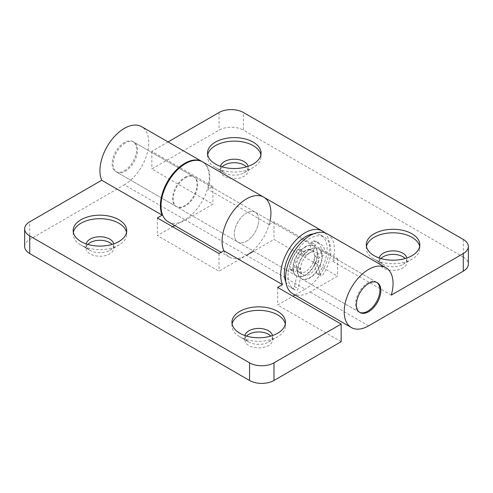 <?xml version="1.0" encoding="UTF-8"?>
<svg xmlns="http://www.w3.org/2000/svg" width="493" height="493" viewBox="0 0 493 493"><rect width="100%" height="100%" fill="white"/><g stroke="black" fill="none" stroke-linecap="round" stroke-linejoin="round"><path stroke-width="0.37" stroke-dasharray="2.46 1.85" d="M244.972 335.567A13.816 7.98 0 0 0 244.898 336.405A13.816 7.98 0 0 0 248.94 342.05L239.783 336.756A26.77 15.456 0 0 0 277.645 336.756A26.77 15.456 0 0 0 285.484 325.83A26.77 15.456 0 0 0 285.311 324.067M246.605 336.09A13.816 7.98 0 0 0 244.898 339.93A13.816 7.98 0 0 0 248.94 345.575A13.816 7.98 0 0 0 264.001 347.3A13.816 7.98 0 0 0 272.53 339.93A13.816 7.98 0 0 0 270.823 336.09M232.117 324.067A26.77 15.456 0 0 0 231.938 325.83A26.77 15.456 0 0 0 239.783 336.756L248.94 342.05A13.816 7.98 0 0 0 268.482 342.05A13.816 7.98 0 0 0 272.53 336.405A13.816 7.98 0 0 0 272.456 335.567M86.195 243.899A13.816 7.98 0 0 0 86.121 244.738A13.816 7.98 0 0 0 90.164 250.376L81.006 245.089A26.77 15.456 0 0 0 118.868 245.089A26.77 15.456 0 0 0 126.707 234.163A26.77 15.456 0 0 0 126.535 232.394M87.828 244.417A13.816 7.98 0 0 0 86.121 248.262A13.816 7.98 0 0 0 90.164 253.901A13.816 7.98 0 0 0 105.225 255.633A13.816 7.98 0 0 0 113.754 248.262A13.816 7.98 0 0 0 112.047 244.417M73.34 232.394A26.77 15.456 0 0 0 73.167 234.163A26.77 15.456 0 0 0 81.006 245.089L90.164 250.376A13.816 7.98 0 0 0 109.711 250.376A13.816 7.98 0 0 0 113.754 244.738A13.816 7.98 0 0 0 113.68 243.899M246.5 241.213A17.273 9.971 120 0 0 257.784 225.991A17.273 9.971 120 0 0 255.134 212.15A17.273 9.971 120 0 0 246.5 213.007A17.273 9.971 120 0 0 235.216 228.228A17.273 9.971 120 0 0 237.866 242.069A17.273 9.971 120 0 0 246.5 241.213A17.273 9.971 120 0 0 257.784 225.991A17.273 9.971 120 0 0 255.134 212.15A17.273 9.971 120 0 0 246.5 213.007A17.273 9.971 120 0 0 235.216 228.228A17.273 9.971 120 0 0 237.866 242.069A17.273 9.971 120 0 0 246.5 241.213M305.124 246.851A17.273 9.971 -60 0 1 313.764 245.995A17.273 9.971 -60 0 1 316.407 259.836A17.273 9.971 -60 0 1 305.124 275.057A17.273 9.971 -60 0 1 296.49 275.914A17.273 9.971 -60 0 1 293.84 262.073A17.273 9.971 -60 0 1 305.124 246.851M124.365 170.695A17.273 9.971 120 0 0 135.649 155.474A17.273 9.971 120 0 0 132.999 141.633A17.273 9.971 120 0 0 124.365 142.489A17.273 9.971 120 0 0 113.082 157.711A17.273 9.971 120 0 0 115.726 171.552A17.273 9.971 120 0 0 124.365 170.695M184.82 177.394A17.273 9.971 -60 0 1 193.459 176.537A17.273 9.971 -60 0 1 196.103 190.378A17.273 9.971 -60 0 1 184.82 205.599A17.273 9.971 -60 0 1 176.186 206.456A17.273 9.971 -60 0 1 173.536 192.615A17.273 9.971 -60 0 1 184.82 177.394M202.395 161.759A34.547 19.942 -60 0 1 207.306 189.54A34.547 19.942 -60 0 1 184.82 219.705L124.365 184.801A34.547 19.942 120 0 0 146.932 154.358A34.547 19.942 120 0 0 141.639 126.676M24.65 246.5A17.273 9.971 180 0 1 29.709 239.45L124.365 184.801M295.005 295.005L305.124 289.163L246.5 255.312L219.021 271.181L157.341 235.568L172.605 226.755M174.701 225.547L184.82 219.705M341.156 341.692L277.645 305.025L292.91 296.213M223.853 250.758A34.547 19.942 -60 0 0 229.227 257.026A34.547 19.942 -60 0 0 246.5 255.312A34.547 19.942 120 0 0 269.067 224.876A34.547 19.942 120 0 0 263.773 197.194M324.665 232.751A34.547 19.942 -60 0 1 326.976 260.957A34.547 19.942 -60 0 1 305.124 289.163M277.645 287.401L277.645 305.025M219.021 253.55L219.021 271.181M157.341 217.943L157.341 235.568M379.32 258.005A13.816 7.98 0 0 0 379.246 258.837A13.816 7.98 0 0 0 383.289 264.482L374.132 259.195A26.77 15.456 0 0 0 411.994 259.195A26.77 15.456 0 0 0 419.833 248.262A26.77 15.456 0 0 0 419.66 246.5M380.953 258.523A13.816 7.98 0 0 0 379.246 262.368A13.816 7.98 0 0 0 383.289 268.007A13.816 7.98 0 0 0 398.35 269.739A13.816 7.98 0 0 0 406.879 262.368A13.816 7.98 0 0 0 405.172 258.523M366.465 246.5A26.77 15.456 0 0 0 366.293 248.262A26.77 15.456 0 0 0 374.132 259.195L383.289 264.482A13.816 7.98 0 0 0 402.836 264.482A13.816 7.98 0 0 0 406.879 258.837A13.816 7.98 0 0 0 406.805 258.005M220.544 166.332A13.816 7.98 0 0 0 220.47 167.17A13.816 7.98 0 0 0 224.518 172.815L215.355 167.521A26.77 15.456 0 0 0 253.217 167.521A26.77 15.456 0 0 0 261.062 156.595A26.77 15.456 0 0 0 260.883 154.833M222.177 166.856A13.816 7.98 0 0 0 220.47 170.695A13.816 7.98 0 0 0 224.518 176.34A13.816 7.98 0 0 0 239.573 178.065A13.816 7.98 0 0 0 248.102 170.695A13.816 7.98 0 0 0 246.395 166.856M207.689 154.833A26.77 15.456 0 0 0 207.516 156.595A26.77 15.456 0 0 0 215.355 167.521L224.518 172.815A13.816 7.98 0 0 0 244.06 172.815A13.816 7.98 0 0 0 248.102 167.17A13.816 7.98 0 0 0 248.028 166.332M185.43 177.745A17.273 9.971 -60 0 1 194.069 176.895A17.273 9.971 -60 0 1 196.713 190.736A17.273 9.971 -60 0 1 185.43 205.957A17.273 9.971 -60 0 1 176.796 206.807A17.273 9.971 -60 0 1 174.146 192.966A17.273 9.971 -60 0 1 185.43 177.745M310.011 249.674A17.273 9.971 -60 0 1 318.644 248.817A17.273 9.971 -60 0 1 321.294 262.658A17.273 9.971 -60 0 1 310.011 277.879A17.273 9.971 -60 0 1 301.377 278.736A17.273 9.971 -60 0 1 298.727 264.895A17.273 9.971 -60 0 1 310.011 249.674M391.282 295.128L332.658 261.278A34.547 19.942 120 0 0 327.284 233.861M292.737 293.692A34.547 19.942 120 0 0 310.011 291.979L337.489 276.117L273.979 239.45L253.655 251.184M463.291 239.45L463.291 257.075L243.45 130.152L243.45 112.521M168.07 141.941L151.844 151.308L212.914 186.564L208.077 189.355A34.547 19.942 120 0 0 202.703 161.932M270.096 220.784A34.547 19.942 -60 0 1 269.147 224.611L208.077 189.355M269.147 224.611L273.979 221.819L337.489 258.486L332.658 261.278M168.162 221.77A34.547 19.942 120 0 0 185.43 220.057L212.914 204.194L151.844 168.933L219.021 130.152A17.273 9.971 180 0 1 243.45 130.152M463.291 257.075A17.273 9.971 180 0 1 468.35 264.131M151.844 151.308L151.844 168.933M212.914 186.564L212.914 204.194M273.979 221.819L273.979 239.45M337.489 258.486L337.489 276.117M313.548 233.824A30.227 17.452 -60 0 1 320.851 235.13A30.227 17.452 -60 0 1 327.112 248.965A30.227 17.452 -60 0 1 318.934 273.104A1.725 0.998 -60 0 1 317.319 273.923A1.725 0.998 -60 0 1 317.005 273.492L313.677 261.999L317.338 264.119A12.954 7.481 120 0 0 318.558 258.135L324.006 254.992A1.725 0.998 120 0 0 325.226 252.878A1.725 0.998 120 0 0 325.22 252.761A22.456 12.966 120 0 0 320.629 243.98A22.456 12.966 120 0 0 317.042 242.938A1.725 0.998 120 0 0 315.341 244.59L313.123 251.609A12.954 7.481 120 0 0 305.672 255.91L303.46 251.448A1.725 0.998 120 0 0 303.207 251.165A1.725 0.998 120 0 0 301.753 251.769A22.456 12.966 120 0 0 293.575 271.033A1.725 0.998 120 0 0 293.933 271.939A1.725 0.998 120 0 0 294.796 271.853L300.237 268.71A12.954 7.481 120 0 0 301.463 273.282L298.129 288.621A1.725 0.998 -60 0 1 296.201 290.457A30.227 17.452 -60 0 1 294.284 289.601A30.227 17.452 -60 0 1 288.029 275.766A30.227 17.452 -60 0 1 301.223 245.341A30.227 17.452 -60 0 1 324.511 237.244A30.227 17.452 -60 0 1 330.772 251.085A30.227 17.452 -60 0 1 322.601 275.217A1.725 0.998 -60 0 1 320.98 276.037A1.725 0.998 -60 0 1 320.672 275.612L317.338 264.119M313.677 261.999A12.954 7.481 120 0 0 314.898 256.021L320.339 252.878A1.725 0.998 120 0 0 321.565 250.758A1.725 0.998 120 0 0 321.559 250.647A22.456 12.966 120 0 0 316.962 241.86A22.456 12.966 120 0 0 313.382 240.824A1.725 0.998 120 0 0 311.675 242.47L309.462 249.495L313.123 251.609M314.898 256.021L318.558 258.135M309.462 249.495A12.954 7.481 120 0 0 302.012 253.796L305.672 255.91M302.012 253.796L299.793 249.329A1.725 0.998 120 0 0 299.541 249.051A1.725 0.998 120 0 0 298.092 249.649A22.456 12.966 120 0 0 289.915 268.913A1.725 0.998 120 0 0 290.266 269.825A1.725 0.998 120 0 0 291.129 269.739L296.576 266.596L300.237 268.71M296.576 266.596A12.954 7.481 120 0 0 297.797 271.168L301.463 273.282M297.797 271.168L294.463 286.507A1.725 0.998 -60 0 1 292.54 288.343A30.227 17.452 -60 0 1 290.623 287.487A30.227 17.452 -60 0 1 285.841 281.817M305.432 247.03A17.273 9.971 120 0 0 294.148 262.251A17.273 9.971 120 0 0 296.792 276.092A17.273 9.971 120 0 0 305.432 275.236A17.273 9.971 120 0 0 316.716 260.014A17.273 9.971 120 0 0 314.066 246.173A17.273 9.971 120 0 0 305.432 247.03M125.277 143.019A17.273 9.971 120 0 0 113.994 158.241A17.273 9.971 120 0 0 116.644 172.082A17.273 9.971 120 0 0 125.277 171.225A17.273 9.971 120 0 0 136.567 156.004A17.273 9.971 120 0 0 133.917 142.163A17.273 9.971 120 0 0 125.277 143.019M305.432 250.555A12.954 7.481 120 0 0 296.965 261.968A12.954 7.481 120 0 0 298.955 272.352A12.954 7.481 120 0 0 305.432 271.711A12.954 7.481 120 0 0 313.893 260.292A12.954 7.481 120 0 0 311.909 249.914A12.954 7.481 120 0 0 305.432 250.555M309.703 253.02A12.954 7.481 120 0 0 301.241 264.439A12.954 7.481 120 0 0 303.226 274.817A12.954 7.481 120 0 0 309.703 274.176A12.954 7.481 120 0 0 318.17 262.763A12.954 7.481 120 0 0 316.179 252.379A12.954 7.481 120 0 0 309.703 253.02M376.8 282.421A17.273 9.971 120 0 0 376.356 282.138A17.273 9.971 120 0 0 367.723 282.988A17.273 9.971 120 0 0 356.433 298.21A17.273 9.971 120 0 0 359.083 312.051A17.273 9.971 120 0 0 359.551 312.297M309.703 249.495A17.273 9.971 120 0 0 298.419 264.716A17.273 9.971 120 0 0 301.069 278.557A17.273 9.971 120 0 0 309.703 277.701A17.273 9.971 120 0 0 320.986 262.479A17.273 9.971 120 0 0 318.342 248.638A17.273 9.971 120 0 0 309.703 249.495M29.709 239.45L29.709 221.819M368.635 325.83L310.011 291.979M246.5 255.312L185.43 220.057M219.021 112.521L219.021 130.152M318.934 273.104L322.601 275.217M321.559 250.647L325.22 252.761M317.005 273.492L320.672 275.612M320.339 252.878L324.006 254.992M313.382 240.824L317.042 242.938M311.675 242.47L315.341 244.59M299.793 249.329L303.46 251.448M298.092 249.649L301.753 251.769M289.915 268.913L293.575 271.033M291.129 269.739L294.796 271.853M294.463 286.507L298.129 288.621M292.54 288.343L296.201 290.457M244.898 339.93L244.898 336.405M231.938 325.83L231.938 322.305M86.121 248.262L86.121 244.738M73.167 234.163L73.167 230.632M313.764 245.995L194.069 176.895M193.459 176.537L132.999 141.633M176.186 206.456L115.726 171.552M296.49 275.914L176.796 206.807M126.707 234.163L126.707 230.632M109.711 250.376L118.868 245.089M113.754 248.262L113.754 244.738M285.484 325.83L285.484 322.305M268.482 342.05L277.645 336.756M272.53 339.93L272.53 336.405M379.246 262.368L379.246 258.837M366.293 248.262L366.293 244.738M220.47 170.695L220.47 167.17M207.516 156.595L207.516 153.07M318.644 248.817L377.274 282.662M301.377 278.736L360.001 312.58M229.227 257.026L221.117 252.342M261.062 156.595L261.062 153.07M244.06 172.815L253.217 167.521M248.102 170.695L248.102 167.17M419.833 248.262L419.833 244.738M402.836 264.482L411.994 259.195M406.879 262.368L406.879 258.837M320.851 235.13L324.511 237.244M317.319 273.923L320.98 276.037M316.962 241.86L320.629 243.98M299.541 249.051L303.207 251.165M290.266 269.825L293.933 271.939M290.623 287.487L294.284 289.601M296.792 276.092L116.644 172.082M298.955 272.352L303.226 274.817M359.083 312.051L301.069 278.557M376.356 282.138L318.342 248.638M311.909 249.914L316.179 252.379M314.066 246.173L133.917 142.163"/><path stroke-width="0.74" d="M272.456 335.567A13.816 7.98 0 0 0 268.482 330.766A13.816 7.98 0 0 0 254.105 328.886A13.816 7.98 0 0 0 244.972 335.567M270.823 336.09A13.816 7.98 0 0 0 268.482 334.291A13.816 7.98 0 0 0 246.605 336.09M285.311 324.067A26.77 15.456 0 0 0 277.645 314.898A26.77 15.456 0 0 0 249.896 311.231A26.77 15.456 0 0 0 232.117 324.067M277.645 311.373A26.77 15.456 0 0 0 248.466 308.02A26.77 15.456 0 0 0 231.938 322.305A26.77 15.456 0 0 0 239.783 333.231A26.77 15.456 0 0 0 268.956 336.583A26.77 15.456 0 0 0 285.484 322.305A26.77 15.456 0 0 0 277.645 311.373M113.68 243.899A13.816 7.98 0 0 0 109.711 239.099A13.816 7.98 0 0 0 95.328 237.219A13.816 7.98 0 0 0 86.195 243.899M112.047 244.417A13.816 7.98 0 0 0 109.711 242.624A13.816 7.98 0 0 0 87.828 244.417M126.535 232.394A26.77 15.456 0 0 0 118.868 223.23A26.77 15.456 0 0 0 91.119 219.564A26.77 15.456 0 0 0 73.34 232.394M118.868 219.705A26.77 15.456 0 0 0 89.689 216.353A26.77 15.456 0 0 0 73.167 230.632A26.77 15.456 0 0 0 81.006 241.564A26.77 15.456 0 0 0 110.186 244.916A26.77 15.456 0 0 0 126.707 230.632A26.77 15.456 0 0 0 118.868 219.705M273.979 362.848L273.979 380.479A17.273 9.971 180 0 1 249.55 380.479L249.55 362.848A17.273 9.971 0 0 0 273.979 362.848L341.156 324.067L277.645 287.401L282.483 284.609L223.853 250.758A34.547 19.942 -60 0 1 233.01 211.38A34.547 19.942 -60 0 1 263.773 197.194A34.547 19.942 120 0 0 233.01 211.38A34.547 19.942 120 0 0 223.853 250.758L219.021 253.55L157.341 217.943L162.179 215.151A34.547 19.942 -60 0 1 171.336 175.767A34.547 19.942 -60 0 1 202.093 161.581A34.547 19.942 -60 0 1 202.395 161.759M202.093 161.581L141.639 126.676A34.547 19.942 120 0 0 110.876 140.862A34.547 19.942 120 0 0 101.718 180.247L29.709 221.819A17.273 9.971 0 0 0 24.65 228.869A17.273 9.971 0 0 0 29.709 235.925L29.709 253.55A17.273 9.971 180 0 1 24.65 246.5L24.65 228.869M162.179 215.151L101.718 180.247M273.979 380.479L341.156 341.692L341.156 324.067M249.55 380.479L29.709 253.55M249.55 362.848L29.709 235.925M172.605 226.755L174.701 225.547M292.91 296.213L295.005 295.005M282.483 284.609A34.547 19.942 -60 0 1 291.64 245.224A34.547 19.942 -60 0 1 322.397 231.038A34.547 19.942 -60 0 1 324.665 232.751M406.805 258.005A13.816 7.98 0 0 0 402.836 253.199A13.816 7.98 0 0 0 388.453 251.319A13.816 7.98 0 0 0 379.32 258.005M405.172 258.523A13.816 7.98 0 0 0 402.836 256.724A13.816 7.98 0 0 0 380.953 258.523M419.66 246.5A26.77 15.456 0 0 0 411.994 237.33A26.77 15.456 0 0 0 384.244 233.67A26.77 15.456 0 0 0 366.465 246.5M411.994 233.805A26.77 15.456 0 0 0 382.815 230.459A26.77 15.456 0 0 0 366.293 244.738A26.77 15.456 0 0 0 374.132 255.67A26.77 15.456 0 0 0 403.311 259.016A26.77 15.456 0 0 0 419.833 244.738A26.77 15.456 0 0 0 411.994 233.805M248.028 166.332A13.816 7.98 0 0 0 244.06 161.531A13.816 7.98 0 0 0 229.676 159.652A13.816 7.98 0 0 0 220.544 166.332M246.395 166.856A13.816 7.98 0 0 0 244.06 165.056A13.816 7.98 0 0 0 222.177 166.856M260.883 154.833A26.77 15.456 0 0 0 253.217 145.663A26.77 15.456 0 0 0 225.474 141.996A26.77 15.456 0 0 0 207.689 154.833M253.217 142.138A26.77 15.456 0 0 0 224.044 138.786A26.77 15.456 0 0 0 207.516 153.07A26.77 15.456 0 0 0 215.355 163.996A26.77 15.456 0 0 0 244.534 167.349A26.77 15.456 0 0 0 261.062 153.07A26.77 15.456 0 0 0 253.217 142.138M368.635 311.724A17.273 9.971 120 0 0 379.918 296.503A17.273 9.971 120 0 0 377.274 282.662A17.273 9.971 120 0 0 368.635 283.518A17.273 9.971 120 0 0 357.351 298.74A17.273 9.971 120 0 0 360.001 312.58A17.273 9.971 120 0 0 368.635 311.724M391.282 295.128A34.547 19.942 120 0 0 385.908 267.705A34.547 19.942 120 0 0 351.361 287.653A34.547 19.942 120 0 0 351.361 327.537A34.547 19.942 120 0 0 368.635 325.83L463.291 271.181L463.291 253.55L391.282 295.128M385.908 267.705L327.284 233.861A34.547 19.942 120 0 0 292.737 253.803A34.547 19.942 120 0 0 292.737 293.692L351.361 327.537M463.291 253.55A17.273 9.971 0 0 0 468.35 246.5A17.273 9.971 0 0 0 463.291 239.45L243.45 112.521A17.273 9.971 0 0 0 219.021 112.521L168.07 141.941M322.397 231.038L263.773 197.194A34.547 19.942 -60 0 1 270.096 220.784M263.773 197.194L202.703 161.932A34.547 19.942 120 0 0 168.162 181.88A34.547 19.942 120 0 0 168.162 221.77L221.117 252.342M468.35 246.5L468.35 264.131A17.273 9.971 180 0 1 463.291 271.181M246.5 255.312L253.655 251.184M285.841 281.817A30.227 17.452 -60 0 1 284.362 273.646A30.227 17.452 -60 0 1 313.548 233.824M359.551 312.297A17.273 9.971 120 0 0 367.723 311.194A17.273 9.971 120 0 0 378.877 296.392A17.273 9.971 120 0 0 376.8 282.421"/></g></svg>
